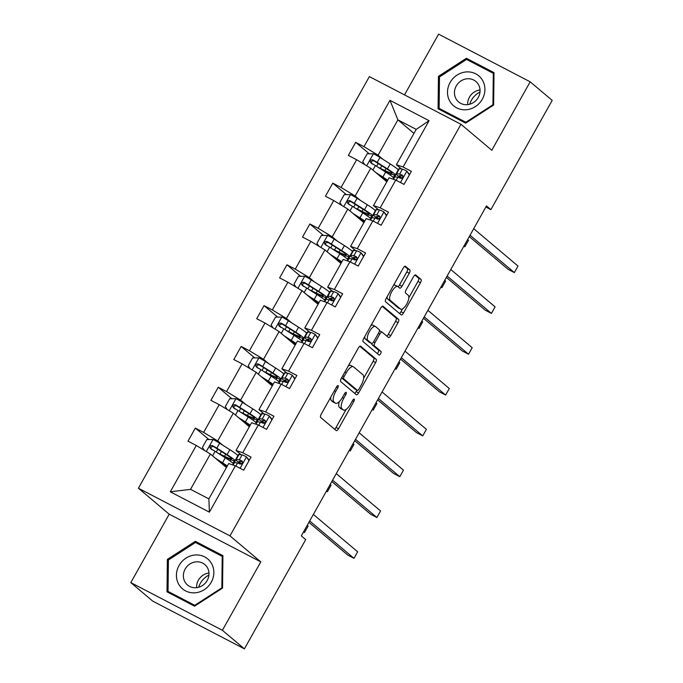 <?xml version="1.0" encoding="UTF-8"?>
<svg xmlns="http://www.w3.org/2000/svg" width="683" height="683" viewBox="0 0 683 683"><rect width="100%" height="100%" fill="white"/><g stroke="black" fill="none" stroke-linecap="round" stroke-linejoin="round"><path stroke-width="1.02" d="M338.153 385.588A2.066 0.777 117.5 0 0 338.102 385.554A2.066 0.777 117.5 0 0 336.54 386.877L321.232 414.163A2.954 1.11 117.5 0 0 320.651 417.458L336.207 430.572A2.954 1.11 117.5 0 0 336.284 430.623A2.954 1.11 117.5 0 0 338.512 428.736L353.828 401.442A2.066 0.777 117.5 0 0 354.229 399.137A2.066 0.777 117.5 0 0 354.178 399.103A2.066 0.777 117.5 0 0 352.616 400.426L350.635 403.952A9.451 3.543 117.5 0 1 343.506 410.013A9.451 3.543 117.5 0 1 343.259 409.843L341.961 408.75A9.451 3.543 117.5 0 1 343.805 398.198L345.786 394.672A2.066 0.777 117.5 0 0 346.196 392.358A2.066 0.777 117.5 0 0 346.136 392.324A2.066 0.777 117.5 0 0 344.582 393.647L342.593 397.182A9.451 3.543 117.5 0 1 335.464 403.235A9.451 3.543 117.5 0 1 335.216 403.072L333.927 401.98A9.451 3.543 117.5 0 1 335.771 391.427L337.752 387.893A2.066 0.777 117.5 0 0 338.153 385.588M409.262 273.277A2.954 1.11 117.5 0 0 409.843 269.981L405.48 266.302A2.954 1.11 117.5 0 0 405.403 266.25A2.954 1.11 117.5 0 0 403.175 268.146L386.16 298.454A2.954 1.11 117.5 0 0 385.588 301.749L401.134 314.863A2.954 1.11 117.5 0 0 401.22 314.914A2.954 1.11 117.5 0 0 403.448 313.019L420.455 282.711A2.954 1.11 117.5 0 0 421.027 279.415L415.759 274.976A2.954 1.11 117.5 0 0 415.682 274.925A2.954 1.11 117.5 0 0 413.454 276.811L406.172 289.78A2.954 1.11 117.5 0 0 405.6 293.084L408.212 295.287A7.906 2.963 117.5 0 1 406.829 303.815A7.906 2.963 117.5 0 1 400.708 309.168A7.906 2.963 117.5 0 1 400.503 309.023L390.258 300.392A7.906 2.963 117.5 0 1 391.649 291.863A7.906 2.963 117.5 0 1 397.762 286.51A7.906 2.963 117.5 0 1 397.976 286.655L399.675 288.089A2.954 1.11 117.5 0 0 399.751 288.141A2.954 1.11 117.5 0 0 401.98 286.254L409.262 273.277L406.786 271.988A2.954 1.11 117.5 0 0 407.367 268.692L404.643 266.396M491.786 150.251L530.187 81.823L552.188 100.375L490.881 209.63L486.484 205.916L301.305 535.89L305.711 539.604L244.403 648.85L222.393 630.298L260.795 561.87L229.983 535.89L460.974 124.28L491.786 150.251M360.65 346.187A2.954 1.11 117.5 0 0 360.573 346.136A2.954 1.11 117.5 0 0 358.344 348.023L341.338 378.331A2.954 1.11 117.5 0 0 340.757 381.635L356.313 394.74A2.954 1.11 117.5 0 0 356.389 394.791A2.954 1.11 117.5 0 0 358.618 392.904L375.624 362.596A2.954 1.11 117.5 0 0 376.205 359.301L360.487 346.102M363.749 338.392L380.755 308.084A2.954 1.11 117.5 0 1 382.984 306.189A2.954 1.11 117.5 0 1 383.061 306.249L398.616 319.354A2.954 1.11 117.5 0 1 398.035 322.658L390.761 335.626A2.954 1.11 117.5 0 1 388.533 337.513A2.954 1.11 117.5 0 1 388.456 337.462L382.147 332.143A2.954 1.11 117.5 0 0 382.07 332.092A2.954 1.11 117.5 0 0 379.842 333.987L375.01 342.593A2.954 1.11 117.5 0 0 374.438 345.888L381.003 351.429A2.066 0.777 117.5 0 1 380.636 353.657A2.066 0.777 117.5 0 1 379.039 355.058A2.066 0.777 117.5 0 1 378.988 355.023L363.168 341.688A2.954 1.11 117.5 0 1 363.749 338.392M530.187 81.823L438.597 34.15L404.515 94.886M260.795 561.87L169.213 514.197L130.812 582.625L222.393 630.298M130.812 582.625L152.813 601.177L244.403 648.85M401.484 169.008L396.388 164.714L416.212 129.386L429.078 120.695L403.09 167.011L411.379 171.331L404.037 184.41L395.747 180.09L380.183 207.828L388.473 212.148L381.131 225.228L372.841 220.916L357.277 248.655L365.567 252.966L358.225 266.054L349.935 261.734L334.363 289.472L342.661 293.792L335.319 306.872L327.02 302.56L311.457 330.299L319.746 334.61L312.404 347.698L304.114 343.378L288.55 371.117L296.84 375.437L289.498 388.516L281.208 384.205L265.644 411.943L273.934 416.254L266.592 429.342L258.302 425.022L242.738 452.761L251.028 457.081L243.686 470.16L235.396 465.84L209.399 512.165L170.289 491.803L196.286 445.487L187.987 441.167L195.329 428.087L203.628 432.399L219.192 404.669L210.902 400.349L218.244 387.261L226.534 391.581L242.098 363.843L233.808 359.531L241.15 346.443L249.44 350.763L265.004 323.025L256.714 318.705L264.056 305.625L272.346 309.937L287.91 282.199L279.62 277.887L286.962 264.799L295.252 269.119L310.825 241.381L302.526 237.061L309.869 223.981L318.167 228.293L333.731 200.554L325.441 196.243L332.783 183.155L341.073 187.475L356.637 159.737L348.347 155.417L355.689 142.337L363.979 146.649L389.976 100.333L429.078 120.695M396.388 164.714L403.09 167.011M229.983 535.89L138.401 488.217L369.383 76.607L460.974 124.28M360.257 200.298L355.169 196.004L370.732 168.266L386.8 181.806M370.732 168.266L356.637 159.737M355.169 196.004L341.073 187.475M378.578 209.835L373.481 205.54L389.045 177.802L395.747 180.09M373.481 205.54L380.183 207.828M337.351 241.116L332.254 236.822L347.826 209.083L363.894 222.632M347.826 209.083L333.731 200.554M332.254 236.822L318.167 228.293M355.672 250.652L350.575 246.358L366.139 218.62L372.841 220.916M350.575 246.358L357.277 248.655M314.445 281.942L309.348 277.648L324.912 249.91L340.979 263.45M324.912 249.91L310.825 241.381M309.348 277.648L295.252 269.119M332.766 291.479L327.669 287.176L343.233 259.446L349.935 261.734M327.669 287.176L334.363 289.472M291.539 322.76L286.442 318.466L302.006 290.727L318.073 304.276M302.006 290.727L287.91 282.199M286.442 318.466L272.346 309.937M309.851 332.297L304.763 328.002L320.327 300.264L327.02 302.56M304.763 328.002L311.457 330.299M268.632 363.587L263.536 359.292L279.099 331.554L295.167 345.094M279.099 331.554L265.004 323.025M263.536 359.292L249.44 350.763M286.945 373.114L281.848 368.82L297.421 341.082L304.114 343.378M281.848 368.82L288.55 371.117M245.718 404.404L240.629 400.11L256.193 372.372L272.261 385.921M256.193 372.372L242.098 363.843M240.629 400.11L226.534 391.581M264.039 413.941L258.942 409.646L274.506 381.908L281.208 384.205M258.942 409.646L265.644 411.943M222.812 445.231L217.715 440.928L233.287 413.198L249.346 426.738M233.287 413.198L219.192 404.669M217.715 440.928L203.628 432.399M241.133 454.758L236.036 450.464L251.6 422.726L258.302 425.022M236.036 450.464L242.738 452.761M170.289 491.803L190.548 489.344L210.373 454.016L226.44 467.556M210.373 454.016L196.286 445.487M169.213 514.197L138.401 488.217M485.861 207.017L490.881 209.63M416.212 129.386L397.899 119.858L378.075 155.178L383.172 159.481M413.966 133.398L397.899 119.858L389.976 100.333M190.548 489.344L208.87 498.88L228.694 463.552L235.396 465.84M396.575 174.635L396.029 174.353L394.646 176.812M373.669 215.461L373.123 215.171L371.74 217.638M350.763 256.279L350.217 255.997L348.834 258.456M327.857 297.105L327.311 296.815L325.928 299.282M304.942 337.923L304.396 337.641L303.021 340.1M282.036 378.741L281.49 378.459L280.107 380.926M259.13 419.567L258.584 419.285L257.201 421.744M236.224 460.385L235.678 460.103L234.295 462.562M208.87 498.88L209.399 512.165M378.075 155.178L363.979 146.649M208.938 439.553L195.329 428.087M231.844 398.735L218.244 387.261M254.75 357.918L241.15 346.443M277.665 317.091L264.056 305.625M300.571 276.274L286.962 264.799M323.477 235.447L309.869 223.981M346.383 194.629L332.783 183.155M369.29 153.803L355.689 142.337M195.338 541.32L167.378 559.394L166.993 591.82L194.578 606.18L222.538 588.106L222.923 555.68L195.338 541.32L198.659 544.12M438.076 108.768L465.652 123.128L493.621 105.054L493.997 72.62L466.412 58.268L438.452 76.342L438.076 108.768M330.76 397.182A9.451 3.543 117.5 0 0 331.451 400.69L333.927 401.98M335.464 403.235L332.988 401.946A9.451 3.543 117.5 0 1 332.741 401.783L331.451 400.69M339.306 401.613A9.451 3.543 117.5 0 0 339.485 407.461L341.961 408.75M343.506 410.013L341.03 408.724A9.451 3.543 117.5 0 1 340.783 408.554L339.485 407.461M334.568 429.189A2.954 1.11 117.5 0 0 336.036 427.447L346.179 409.373M363.621 378.297L373.149 361.307A2.954 1.11 117.5 0 0 373.729 358.012L359.813 346.281M354.673 393.357A2.954 1.11 117.5 0 0 356.142 391.615L356.97 390.138M344.13 376.529A2.066 0.777 117.5 0 0 343.728 378.834L357.38 390.343A2.066 0.777 117.5 0 0 357.431 390.386A2.066 0.777 117.5 0 0 358.993 389.054L361.085 385.332A9.451 3.543 117.5 0 0 362.929 374.779L353.598 366.916A9.451 3.543 117.5 0 0 353.35 366.745A9.451 3.543 117.5 0 0 346.221 372.807L344.13 376.529L342.755 375.812M355.015 389.114A2.066 0.777 117.5 0 1 354.955 389.097A2.066 0.777 117.5 0 1 354.904 389.054L341.611 377.844M353.35 366.745L350.874 365.465A9.451 3.543 117.5 0 0 348.202 366.097M382.224 306.343L396.14 318.065L398.616 319.354M386.817 336.079A2.954 1.11 117.5 0 0 388.286 334.337L395.559 321.369A2.954 1.11 117.5 0 0 396.14 318.065M381.985 332.058L379.671 330.862A2.954 1.11 117.5 0 0 379.594 330.803A2.954 1.11 117.5 0 0 379.424 330.76M371.74 343.515A2.954 1.11 117.5 0 0 371.962 344.599L378.527 350.14L381.003 351.429M377.247 353.555A2.066 0.777 117.5 0 0 378.467 351.702A2.066 0.777 117.5 0 0 378.527 350.14M375.599 326.628A7.906 2.963 117.5 0 0 375.394 326.491A7.906 2.963 117.5 0 0 369.272 331.844A7.906 2.963 117.5 0 0 367.889 340.373L371.501 343.412A2.954 1.11 117.5 0 0 371.578 343.464A2.954 1.11 117.5 0 0 373.806 341.568L378.63 332.971A2.954 1.11 117.5 0 0 379.21 329.667L375.599 326.628M373.123 325.339A7.906 2.963 117.5 0 0 372.918 325.202A7.906 2.963 117.5 0 0 370.954 325.552M364.799 336.523A7.906 2.963 117.5 0 0 365.414 339.084L367.889 340.373M369.187 342.209A2.954 1.11 117.5 0 1 369.102 342.174A2.954 1.11 117.5 0 1 369.025 342.123L365.414 339.084M398.035 286.706A2.954 1.11 117.5 0 0 399.512 284.965L406.786 271.988M395.5 285.366A7.906 2.963 117.5 0 0 395.286 285.221A7.906 2.963 117.5 0 0 393.417 285.52M387.159 296.67A7.906 2.963 117.5 0 0 387.782 299.103L390.258 300.392M400.708 309.168L398.232 307.879A7.906 2.963 117.5 0 1 398.027 307.734L387.782 299.103M408.835 297.72L417.979 281.422A2.954 1.11 117.5 0 0 418.551 278.126L414.923 275.07M399.495 313.48A2.954 1.11 117.5 0 0 400.972 311.73L402.577 308.87M168.402 560.265L167.378 559.394M439.485 77.205L438.452 76.342M469.733 61.069L466.412 58.268M217.561 460.069L220.455 461.904A19.115 1.486 29.3 0 1 226.944 466.668M226.705 467.087A19.115 1.486 29.3 0 1 225.544 466.805M215.469 458.31L222.521 462.775A23.026 1.784 29.3 0 1 227.328 465.985M204.379 450.387L202.39 447.416L206.795 439.57L213.216 439.528A7.974 0.615 29.3 0 1 219.627 443.207L229.864 449.696A23.026 1.784 29.3 0 1 237.821 455.749M220.626 454.844A7.069 0.546 -150.7 0 1 221.966 455.45L226.5 457.653A23.026 1.784 -150.7 0 0 235.012 460.803A23.026 1.784 -150.7 0 0 227.072 454.665L216.835 448.176A7.974 0.615 -150.7 0 0 212.387 445.564C209.749 445.487 209.169 446.537 210.629 448.697A7.974 0.615 29.3 0 1 215.077 451.318L225.305 457.806A23.026 1.784 29.3 0 1 233.27 463.859M217.903 453.111A10.988 0.854 29.3 0 1 220.003 454.075L224.536 456.278L225.689 454.229M211.892 449.764C210.296 447.493 210.885 446.443 213.659 446.631L225.006 453.794A19.115 1.486 29.3 0 1 231.597 458.891A19.115 1.486 29.3 0 1 224.536 456.278M303.594 531.818L304.481 532.569L308.153 526.021L307.265 525.278M303.465 532.04L304.481 532.569M248.996 460.692L246.384 456.799A7.974 0.615 -150.7 0 0 242.072 454.895L239.041 454.468A23.026 1.784 -150.7 0 0 238.487 454.562L235.695 459.531A23.026 1.784 -150.7 0 0 241.193 464.09M246.384 456.799L249.227 460.291M243.097 469.853L243.857 469.853M232.672 464.91L233.936 462.673A23.026 1.784 29.3 0 1 234.482 462.587L237.522 463.006A7.974 0.615 29.3 0 1 240.083 464.03C242.431 463.859 243.02 462.809 241.842 460.888A7.974 0.615 -150.7 0 0 239.289 459.864L236.25 459.446A23.026 1.784 -150.7 0 0 235.695 459.531M241.68 463.859A19.115 1.486 29.3 0 1 239.11 461.443A19.115 1.486 29.3 0 1 239.562 461.375L242.542 461.785M308.912 522.333L347.801 555.117L353.99 558.335L309.681 520.975M353.99 558.335L357.661 551.796L313.352 514.436M240.467 419.251L243.361 421.087A19.115 1.486 29.3 0 1 249.85 425.851M249.611 426.269A19.115 1.486 29.3 0 1 248.45 425.979M238.376 417.492L245.428 421.957A23.026 1.784 29.3 0 1 250.234 425.168M227.285 409.561L225.296 406.598L229.701 398.752L236.122 398.71A7.974 0.615 29.3 0 1 242.533 402.389L252.77 408.869A23.026 1.784 29.3 0 1 260.727 414.923M243.541 414.018A7.069 0.546 -150.7 0 1 244.873 414.632L249.415 416.835A23.026 1.784 -150.7 0 0 257.918 419.985A23.026 1.784 -150.7 0 0 249.978 413.847L239.75 407.358A7.974 0.615 -150.7 0 0 235.302 404.737C232.664 404.669 232.075 405.719 233.535 407.879A7.974 0.615 29.3 0 1 237.983 410.5L248.219 416.989A23.026 1.784 29.3 0 1 256.176 423.033M240.817 412.293A10.988 0.854 29.3 0 1 242.909 413.249L247.442 415.452L248.595 413.403M234.798 408.946C233.21 406.667 233.791 405.625 236.566 405.804L247.912 412.976A19.115 1.486 29.3 0 1 254.503 418.073A19.115 1.486 29.3 0 1 247.442 415.452M326.5 490.992L327.388 491.743L331.059 485.203L330.171 484.452M326.38 491.214L327.388 491.743M263.373 378.425L266.268 380.26A19.115 1.486 29.3 0 1 272.756 385.024M272.526 385.451A19.115 1.486 29.3 0 1 271.356 385.161M261.29 376.666L268.334 381.131A23.026 1.784 29.3 0 1 273.14 384.341M250.191 368.743L248.202 365.781L252.608 357.926L259.028 357.883A7.974 0.615 29.3 0 1 265.448 361.563L275.676 368.052A23.026 1.784 29.3 0 1 283.633 374.105M266.447 373.2A7.069 0.546 -150.7 0 1 267.779 373.814L272.321 376.009A23.026 1.784 -150.7 0 0 280.824 379.167A23.026 1.784 -150.7 0 0 272.884 373.02L262.656 366.54A7.974 0.615 -150.7 0 0 258.208 363.919C255.57 363.851 254.981 364.893 256.441 367.061A7.974 0.615 29.3 0 1 260.889 369.674L271.125 376.162A23.026 1.784 29.3 0 1 279.082 382.215M263.723 371.475A10.988 0.854 29.3 0 1 265.815 372.431L270.348 374.634L271.501 372.585M257.713 368.128C256.116 365.849 256.706 364.799 259.472 364.987L270.827 372.15A19.115 1.486 29.3 0 1 277.418 377.247A19.115 1.486 29.3 0 1 270.348 374.634M349.406 450.174L350.302 450.925L353.973 444.385L353.077 443.634M349.286 450.396L350.302 450.925M271.902 419.874L269.29 415.973A7.974 0.615 -150.7 0 0 264.987 414.069L261.948 413.65A23.026 1.784 -150.7 0 0 261.393 413.736L258.601 418.713A23.026 1.784 -150.7 0 0 264.099 423.264M269.29 415.973L272.133 419.464M266.003 429.035L266.763 429.026M255.587 424.092L256.842 421.846A23.026 1.784 29.3 0 1 257.397 421.761L260.428 422.179A7.974 0.615 29.3 0 1 262.989 423.212C265.346 423.033 265.926 421.992 264.756 420.071A7.974 0.615 -150.7 0 0 262.195 419.046L259.156 418.619A23.026 1.784 -150.7 0 0 258.601 418.713M264.586 423.042A19.115 1.486 29.3 0 1 262.016 420.626A19.115 1.486 29.3 0 1 262.477 420.549L265.448 420.967M331.827 481.515L370.707 514.29L376.896 517.518L332.587 480.158M376.896 517.518L380.568 510.969L336.258 473.618M294.817 379.048L292.196 375.155A7.974 0.615 -150.7 0 0 287.893 373.251L284.854 372.824A23.026 1.784 -150.7 0 0 284.299 372.918L281.516 377.887A23.026 1.784 -150.7 0 0 287.005 382.446M292.196 375.155L295.039 378.647M288.909 388.209L289.677 388.209M278.493 383.274L279.748 381.029A23.026 1.784 29.3 0 1 280.303 380.943L283.343 381.362A7.974 0.615 29.3 0 1 285.904 382.386C288.252 382.215 288.841 381.165 287.663 379.253A7.974 0.615 -150.7 0 0 285.101 378.22L282.062 377.801A23.026 1.784 -150.7 0 0 281.516 377.887M287.492 382.215A19.115 1.486 29.3 0 1 284.922 379.799A19.115 1.486 29.3 0 1 285.383 379.731L288.363 380.141M354.733 440.689L393.613 473.473L399.803 476.691L355.493 439.331M399.803 476.691L403.474 470.152L359.164 432.791M178.826 584.443A19.559 18.074 -49.9 0 0 204.294 589.66A19.559 18.074 -49.9 0 0 211.448 563.355A19.559 18.074 -49.9 0 0 185.972 558.139A19.559 18.074 -49.9 0 0 178.826 584.443M185.008 581.993A13.395 12.371 -49.9 0 0 187.543 585.015A13.395 12.371 -49.9 0 0 204.14 584.281A13.395 12.371 -49.9 0 0 207.342 567.556A13.395 12.371 -49.9 0 0 204.806 564.534A13.395 12.371 -49.9 0 0 188.209 565.276A13.395 12.371 -49.9 0 0 185.008 581.993M195.5 542.473L222.223 556.389L221.855 587.807L194.766 605.317L168.044 591.41L168.411 559.992L195.5 542.473M222.906 556.961L222.223 556.389M222.351 588.225L221.855 587.807M195.261 605.736L194.766 605.317M171.006 593.911L168.044 591.41M198.651 587.278A18.808 17.382 130.1 0 1 208.913 575.103M208.964 573.02A13.395 12.371 -49.9 0 0 196.61 587.679M449.901 101.391A19.559 18.074 -49.9 0 0 475.377 106.599A19.559 18.074 -49.9 0 0 482.522 80.304A19.559 18.074 -49.9 0 0 457.047 75.087A19.559 18.074 -49.9 0 0 449.901 101.391M456.09 98.941A13.395 12.371 -49.9 0 0 458.617 101.963A13.395 12.371 -49.9 0 0 475.223 101.229A13.395 12.371 -49.9 0 0 478.416 84.504A13.395 12.371 -49.9 0 0 475.889 81.482A13.395 12.371 -49.9 0 0 459.283 82.216A13.395 12.371 -49.9 0 0 456.09 98.941M466.583 59.421L493.305 73.337L492.938 104.755L465.84 122.266L439.118 108.358L439.485 76.931L466.583 59.421M493.98 73.909L493.305 73.337M493.433 105.173L492.938 104.755M466.335 122.684L465.84 122.266M442.089 110.859L439.118 108.358M469.725 104.226A18.808 17.382 130.1 0 1 479.995 92.051M480.038 89.968A13.395 12.371 -49.9 0 0 467.684 104.619M286.279 337.607L289.182 339.442A19.115 1.486 29.3 0 1 295.662 344.206M295.432 344.625A19.115 1.486 29.3 0 1 294.262 344.334M284.196 335.848L291.24 340.313A23.026 1.784 29.3 0 1 296.046 343.523M273.106 327.925L271.117 324.954L275.522 317.108L281.942 317.066A7.974 0.615 29.3 0 1 288.354 320.745L298.582 327.234A23.026 1.784 29.3 0 1 306.547 333.278M289.353 332.373A7.069 0.546 -150.7 0 1 290.693 332.988L295.227 335.191A23.026 1.784 -150.7 0 0 303.739 338.341A23.026 1.784 -150.7 0 0 295.799 332.203L285.562 325.714A7.974 0.615 -150.7 0 0 281.114 323.093C278.476 323.025 277.887 324.075 279.356 326.235A7.974 0.615 29.3 0 1 283.804 328.856L294.031 335.344A23.026 1.784 29.3 0 1 301.988 341.398M286.629 330.649A10.988 0.854 29.3 0 1 288.721 331.614L293.263 333.808L294.407 331.767M280.619 327.302C279.023 325.023 279.612 323.981 282.378 324.16L293.733 331.332A19.115 1.486 29.3 0 1 300.324 336.429A19.115 1.486 29.3 0 1 293.263 333.808M372.32 409.356L373.208 410.099L376.879 403.559L375.991 402.808M372.192 409.578L373.208 410.099M317.723 338.23L315.111 334.329A7.974 0.615 -150.7 0 0 310.799 332.425L307.76 332.006A23.026 1.784 -150.7 0 0 307.213 332.092L304.422 337.069A23.026 1.784 -150.7 0 0 309.911 341.62M315.111 334.329L317.945 337.829M311.815 347.391L312.583 347.382M301.399 342.448L302.654 340.211A23.026 1.784 29.3 0 1 303.209 340.117L306.249 340.544A7.974 0.615 29.3 0 1 308.81 341.568C311.158 341.398 311.747 340.347 310.569 338.426A7.974 0.615 -150.7 0 0 308.007 337.402L304.968 336.975A23.026 1.784 -150.7 0 0 304.422 337.069M310.406 341.398A19.115 1.486 29.3 0 1 307.828 338.981A19.115 1.486 29.3 0 1 308.289 338.905L311.269 339.323M377.639 399.871L416.528 432.646L422.717 435.874L378.399 398.513M422.717 435.874L426.388 429.334L382.07 391.974M309.186 296.781L312.088 298.625A19.115 1.486 29.3 0 1 318.577 303.38M318.338 303.807A19.115 1.486 29.3 0 1 317.177 303.517M307.102 295.022L314.154 299.495A23.026 1.784 29.3 0 1 318.961 302.697M296.012 287.099L294.023 284.137L298.428 276.282L304.849 276.248A7.974 0.615 29.3 0 1 311.26 279.919L321.497 286.408A23.026 1.784 29.3 0 1 329.454 292.461M312.259 291.556A7.069 0.546 -150.7 0 1 313.599 292.17L318.133 294.364A23.026 1.784 -150.7 0 0 326.645 297.523A23.026 1.784 -150.7 0 0 318.705 291.376L308.468 284.896A7.974 0.615 -150.7 0 0 304.02 282.275C301.382 282.207 300.793 283.249 302.262 285.417A7.974 0.615 29.3 0 1 306.71 288.038L316.938 294.518A23.026 1.784 29.3 0 1 324.903 300.571M309.536 289.831A10.988 0.854 29.3 0 1 311.627 290.787L316.169 292.99L317.322 290.941M303.525 286.484C301.929 284.205 302.518 283.155 305.292 283.343L316.639 290.506A19.115 1.486 29.3 0 1 323.23 295.602A19.115 1.486 29.3 0 1 316.169 292.99M395.226 368.53L396.114 369.281L399.786 362.741L398.898 361.99M395.098 368.752L396.114 369.281M340.629 297.404L338.017 293.511A7.974 0.615 -150.7 0 0 333.705 291.607L330.666 291.189A23.026 1.784 -150.7 0 0 330.12 291.274L327.328 296.243A23.026 1.784 -150.7 0 0 332.826 300.802M338.017 293.511L340.86 297.003M334.73 306.565L335.49 306.565M324.305 301.63L325.569 299.385A23.026 1.784 29.3 0 1 326.115 299.299L329.155 299.717A7.974 0.615 29.3 0 1 331.716 300.751C334.064 300.571 334.653 299.53 333.475 297.609A7.974 0.615 -150.7 0 0 330.922 296.576L327.883 296.157A23.026 1.784 -150.7 0 0 327.328 296.243M333.313 300.571A19.115 1.486 29.3 0 1 330.743 298.164A19.115 1.486 29.3 0 1 331.195 298.087L334.175 298.497M400.545 359.045L439.434 391.829L445.623 395.047L401.305 357.696M445.623 395.047L449.294 388.507L404.976 351.147M332.1 255.963L334.994 257.798A19.115 1.486 29.3 0 1 341.483 262.562M341.244 262.981A19.115 1.486 29.3 0 1 340.083 262.69M330.009 254.204L337.06 258.669A23.026 1.784 29.3 0 1 341.867 261.879M318.918 246.281L316.929 243.31L321.334 235.464L327.755 235.422A7.974 0.615 29.3 0 1 334.166 239.101L344.403 245.59A23.026 1.784 29.3 0 1 352.36 251.634M335.165 250.729A7.069 0.546 -150.7 0 1 336.506 251.344L341.039 253.547A23.026 1.784 -150.7 0 0 349.551 256.697A23.026 1.784 -150.7 0 0 341.611 250.559L331.375 244.07A7.974 0.615 -150.7 0 0 326.926 241.449C324.288 241.381 323.708 242.431 325.168 244.591A7.974 0.615 29.3 0 1 329.616 247.212L339.852 253.7A23.026 1.784 29.3 0 1 347.809 259.753M332.45 249.005A10.988 0.854 29.3 0 1 334.542 249.969L339.075 252.172L340.228 250.123M326.431 245.658C324.835 243.379 325.424 242.337 328.199 242.516L339.545 249.688A19.115 1.486 29.3 0 1 346.136 254.785A19.115 1.486 29.3 0 1 339.075 252.172M418.133 327.712L419.021 328.463L422.692 321.915L421.804 321.164M418.013 327.934L419.021 328.463M363.535 256.586L360.923 252.684A7.974 0.615 -150.7 0 0 356.62 250.789L353.581 250.362A23.026 1.784 -150.7 0 0 353.026 250.448L350.234 255.425A23.026 1.784 -150.7 0 0 355.732 259.975M360.923 252.684L363.766 256.185M357.636 265.747L358.396 265.738M347.212 260.804L348.475 258.567A23.026 1.784 29.3 0 1 349.022 258.473L352.061 258.9A7.974 0.615 29.3 0 1 354.622 259.924C356.97 259.753 357.559 258.703 356.389 256.782A7.974 0.615 -150.7 0 0 353.828 255.758L350.789 255.34A23.026 1.784 -150.7 0 0 350.234 255.425M356.219 259.753A19.115 1.486 29.3 0 1 353.649 257.337A19.115 1.486 29.3 0 1 354.101 257.269L357.081 257.679M423.46 318.227L462.34 351.011L468.529 354.229L424.22 316.869M468.529 354.229L472.201 347.69L427.891 310.33M355.006 215.136L357.901 216.981A19.115 1.486 29.3 0 1 364.389 221.736M364.15 222.163A19.115 1.486 29.3 0 1 362.989 221.873M352.915 213.378L359.967 217.851A23.026 1.784 29.3 0 1 364.773 221.053M341.824 205.455L339.835 202.492L344.241 194.638L350.661 194.604A7.974 0.615 29.3 0 1 357.072 198.283L367.309 204.763A23.026 1.784 29.3 0 1 375.266 210.816M358.08 209.912A7.069 0.546 -150.7 0 1 359.412 210.526L363.954 212.729A23.026 1.784 -150.7 0 0 372.457 215.879A23.026 1.784 -150.7 0 0 364.517 209.741L354.289 203.252A7.974 0.615 -150.7 0 0 349.841 200.631C347.203 200.563 346.614 201.605 348.074 203.773A7.974 0.615 29.3 0 1 352.522 206.394L362.758 212.874A23.026 1.784 29.3 0 1 370.715 218.927M355.356 208.187A10.988 0.854 29.3 0 1 357.448 209.143L361.981 211.346L363.134 209.297M349.346 204.84C347.749 202.561 348.339 201.511 351.105 201.698L362.46 208.87A19.115 1.486 29.3 0 1 369.051 213.967A19.115 1.486 29.3 0 1 361.981 211.346M441.039 286.886L441.935 287.637L445.606 281.097L444.71 280.346M440.919 287.108L441.935 287.637M386.441 215.768L383.829 211.867A7.974 0.615 -150.7 0 0 379.526 209.963L376.487 209.544A23.026 1.784 -150.7 0 0 375.932 209.63L373.14 214.599A23.026 1.784 -150.7 0 0 378.638 219.158M383.829 211.867L386.672 215.358M380.542 224.929L381.31 224.92M370.126 219.986L371.381 217.74A23.026 1.784 29.3 0 1 371.936 217.655L374.976 218.073A7.974 0.615 29.3 0 1 377.528 219.106C379.885 218.927 380.465 217.886 379.296 215.965A7.974 0.615 -150.7 0 0 376.734 214.932L373.695 214.513A23.026 1.784 -150.7 0 0 373.14 214.599M379.125 218.927A19.115 1.486 29.3 0 1 376.555 216.52A19.115 1.486 29.3 0 1 377.016 216.443L379.987 216.852M446.366 277.4L485.246 310.184L491.436 313.403L447.126 276.052M491.436 313.403L495.107 306.863L450.797 269.503M377.912 174.319L380.815 176.154A19.115 1.486 29.3 0 1 387.295 180.918M387.065 181.337A19.115 1.486 29.3 0 1 385.895 181.046M375.829 172.56L382.873 177.025A23.026 1.784 29.3 0 1 387.679 180.235M364.739 164.637L362.75 161.666L367.155 153.82L373.567 153.777A7.974 0.615 29.3 0 1 379.987 157.457L390.215 163.946A23.026 1.784 29.3 0 1 398.172 169.999M380.986 169.085A7.069 0.546 -150.7 0 1 382.318 169.7L386.86 171.903A23.026 1.784 -150.7 0 0 395.363 175.053A23.026 1.784 -150.7 0 0 387.423 168.914L377.195 162.426A7.974 0.615 -150.7 0 0 372.747 159.813C370.109 159.737 369.52 160.787 370.98 162.947A7.974 0.615 29.3 0 1 375.428 165.568L385.664 172.056A23.026 1.784 29.3 0 1 393.621 178.109M378.262 167.361A10.988 0.854 29.3 0 1 380.354 168.325L384.896 170.528L386.04 168.479M372.252 164.014C370.656 161.743 371.245 160.693 374.011 160.881L385.366 168.044A19.115 1.486 29.3 0 1 391.957 173.141A19.115 1.486 29.3 0 1 384.896 170.528M463.953 246.068L464.841 246.819L468.512 240.271L467.624 239.528M463.825 246.29L464.841 246.819M409.356 174.942L406.744 171.049A7.974 0.615 -150.7 0 0 402.432 169.145L399.393 168.718A23.026 1.784 -150.7 0 0 398.838 168.812L396.055 173.781A23.026 1.784 -150.7 0 0 401.544 178.34M406.744 171.049L409.578 174.541M403.448 184.103L404.216 184.103M393.032 179.159L394.287 176.923A23.026 1.784 29.3 0 1 394.842 176.829L397.882 177.256A7.974 0.615 29.3 0 1 400.443 178.28C402.791 178.109 403.38 177.059 402.202 175.138A7.974 0.615 -150.7 0 0 399.64 174.114L396.601 173.695A23.026 1.784 -150.7 0 0 396.055 173.781M402.031 178.109A19.115 1.486 29.3 0 1 399.461 175.693A19.115 1.486 29.3 0 1 399.922 175.625L402.902 176.035M469.272 236.583L508.161 269.367L514.342 272.585L470.032 235.225M514.342 272.585L518.013 266.046L473.703 228.685M334.388 390.71L335.771 391.427M332.741 401.783L335.216 403.072M344.411 393.954L345.786 394.672M342.422 397.48L343.805 398.198M340.783 408.554L343.259 409.843M352.445 400.725L353.828 401.442M336.036 427.447L338.512 428.736M336.377 387.176L337.752 387.893M373.729 358.012L376.205 359.301M373.149 361.307L375.624 362.596M356.142 391.615L358.618 392.904M341.654 377.759L343.728 378.834M354.904 389.054L357.38 390.343M344.838 372.09L346.221 372.807M395.559 321.369L398.035 322.658M388.286 334.337L390.761 335.626M378.459 333.27L379.842 333.987M373.627 341.867L375.01 342.593M371.962 344.599L374.438 345.888M369.025 342.123L371.501 343.412M399.512 284.965L401.98 286.254M398.027 307.734L400.503 309.023M418.551 278.126L421.027 279.415M417.979 281.422L420.455 282.711M400.972 311.73L403.448 313.019M407.367 268.692L409.843 269.981M213.053 439.528L206.309 451.557M225.305 457.806L222.521 462.775M220.848 462.843L221.13 462.34M230.931 459.685L230.162 461.051M220.003 454.075L221.429 451.523M229.864 449.696L227.072 454.665M215.077 451.318L212.541 455.843M219.627 443.207L216.835 448.176M234.295 460.871L232.929 463.305M213.659 446.631L212.387 445.564M240.092 468.29L246.469 456.927M236.25 459.446L239.041 454.468M233.099 465.055L234.482 462.587M239.289 459.864L242.072 454.895M235.806 466.062L237.522 463.006M235.959 398.71L229.215 410.731M248.219 416.989L245.428 421.957M243.754 422.026L244.044 421.522M253.837 418.867L253.077 420.224M242.909 413.249L244.335 410.705M252.77 408.869L249.978 413.847M237.983 410.5L235.447 415.016M242.533 402.389L239.75 407.358M257.201 420.045L255.835 422.487M236.566 405.804L235.302 404.737M258.874 357.892L252.121 369.913M271.125 376.162L268.334 381.131M266.669 381.199L266.951 380.696M276.743 378.041L275.983 379.406M265.815 372.431L267.241 369.887M275.676 368.052L272.884 373.02M260.889 369.674L258.353 374.199M265.448 361.563L262.656 366.54M280.115 379.227L278.741 381.66M259.472 364.987L258.208 363.919M262.998 427.473L269.375 416.101M259.156 418.619L261.948 413.65M256.005 424.237L257.397 421.761M262.195 419.046L264.987 414.069M258.72 425.236L260.428 422.179M285.912 386.646L292.29 375.283M282.062 377.801L284.854 372.824M278.912 383.419L280.303 380.943M285.101 378.22L287.893 373.251M281.627 384.418L283.343 381.362M281.78 317.066L275.036 329.086M294.031 335.344L291.24 340.313M289.575 340.382L289.857 339.878M299.658 337.223L298.889 338.589M288.721 331.614L290.155 329.061M298.582 327.234L295.799 332.203M283.804 328.856L281.268 333.372M288.354 320.745L285.562 325.714M303.021 338.401L301.655 340.843M282.378 324.16L281.114 323.093M308.818 345.829L315.196 334.457M304.968 336.975L307.76 332.006M301.818 342.593L303.209 340.117M308.007 337.402L310.799 332.425M304.533 343.6L306.249 340.544M304.686 276.248L297.942 288.269M316.938 294.518L314.154 299.495M312.481 299.555L312.763 299.052M322.564 296.396L321.795 297.762M311.627 290.787L313.062 288.243M321.497 286.408L318.705 291.376M306.71 288.038L304.174 292.555M311.26 279.919L308.468 284.896M325.928 297.583L324.562 300.016M305.292 283.343L304.02 282.275M331.725 305.002L338.102 293.639M327.883 296.157L330.666 291.189M324.732 301.775L326.115 299.299M330.922 296.576L333.705 291.607M327.439 302.774L329.155 299.717M327.592 235.422L320.848 247.442M339.852 253.7L337.06 258.669M335.387 258.737L335.677 258.234M345.47 255.579L344.702 256.945M334.542 249.969L335.968 247.417M344.403 245.59L341.611 250.559M329.616 247.212L327.08 251.728M334.166 239.101L331.375 244.07M348.834 256.757L347.468 259.199M328.199 242.516L326.926 241.449M354.631 264.184L361.008 252.821M350.789 255.34L353.581 250.362M347.638 260.949L349.022 258.473M353.828 255.758L356.62 250.789M350.345 261.956L352.061 258.9M350.499 194.604L343.754 206.625M362.758 212.874L359.967 217.851M358.302 217.92L358.584 217.407M368.376 214.752L367.616 216.118M357.448 209.143L358.874 206.599M367.309 204.763L364.517 209.741M352.522 206.394L349.986 210.91M357.072 198.283L354.289 203.252M371.74 215.939L370.374 218.372M351.105 201.698L349.841 200.631M377.537 223.358L383.914 211.995M373.695 214.513L376.487 209.544M370.545 220.131L371.936 217.655M376.734 214.932L379.526 209.963M373.26 221.13L374.976 218.073M373.413 153.777L366.66 165.807M385.664 172.056L382.873 177.025M381.208 177.093L381.49 176.59M391.291 173.934L390.522 175.3M380.354 168.325L381.788 165.773M390.215 163.946L387.423 168.914M375.428 165.568L372.892 170.093M379.987 157.457L377.195 162.426M394.654 175.121L393.28 177.554M374.011 160.881L372.747 159.813M400.451 182.54L406.829 171.177M396.601 173.695L399.393 168.718M393.451 179.305L394.842 176.829M399.64 174.114L402.432 169.145M396.166 180.312L397.882 177.256M354.955 389.097L357.431 390.386M379.594 330.803L382.07 332.092M372.918 325.202L375.394 326.491M369.102 342.174L371.578 343.464M395.286 285.221L397.762 286.51M217.809 449.235L216.229 452.052M235.012 460.803L235.678 459.616M240.723 408.408L239.135 411.234M257.918 419.985L258.584 418.799M263.629 367.591L262.05 370.408M280.824 379.167L281.49 377.981M286.536 326.773L284.956 329.59M303.739 338.341L304.405 337.154M309.442 285.946L307.862 288.764M326.645 297.523L327.311 296.337M332.356 245.129L330.768 247.946M349.551 256.697L350.217 255.51M355.262 204.302L353.674 207.12M372.457 215.879L373.123 214.693M378.169 163.485L376.589 166.302M395.363 175.053L396.029 173.866"/></g></svg>
